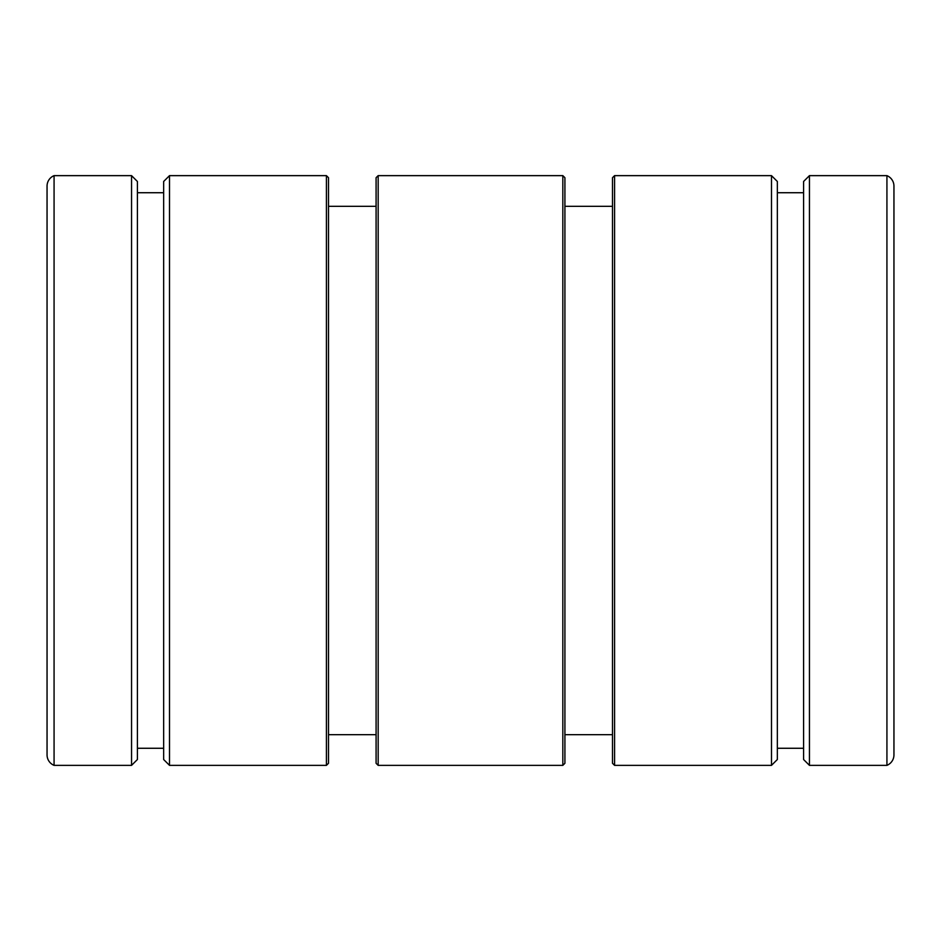 <?xml version="1.0" encoding="UTF-8"?>
<svg xmlns="http://www.w3.org/2000/svg" width="941" height="941" viewBox="0 0 941 941"><rect width="100%" height="100%" fill="white"/><g stroke="black" fill="none" stroke-linecap="round" stroke-linejoin="round"><path stroke-width="1.41" d="M326.421 175.638L328.503 177.708L328.503 763.292L326.421 765.362L326.421 175.638L169.509 175.638L169.509 765.362L326.421 765.362M378.164 765.362L376.082 763.292L376.082 177.708L378.164 175.638L562.836 175.638L562.836 765.362L378.164 765.362L378.164 175.638M614.579 765.362L612.497 763.292L612.497 177.708L614.579 175.638L771.491 175.638L771.491 765.362L614.579 765.362L614.579 175.638M562.836 175.638L564.918 177.708L564.918 763.292L562.836 765.362M169.509 765.362L163.652 759.516L163.652 181.484L169.509 175.638M131.552 175.638L137.41 181.484L137.41 759.516L131.552 765.362L131.552 175.638L54.072 175.638L54.072 765.362L131.552 765.362M771.491 175.638L777.348 181.484L777.348 759.516L771.491 765.362M809.448 175.638L809.448 765.362L803.59 759.516L803.59 181.484L809.448 175.638L886.928 175.638A11.327 11.327 0 0 1 893.95 186.118L893.95 470.5M893.95 667.828L893.95 754.882A11.327 11.327 0 0 1 886.928 765.362L886.928 175.638M54.072 765.362A11.327 11.327 0 0 1 47.05 754.882L47.05 186.118A11.327 11.327 0 0 1 54.072 175.638M893.95 754.882L893.95 186.118M328.503 206.326L376.082 206.326M612.497 734.674L564.918 734.674M137.41 192.729L163.652 192.729M803.59 748.271L777.348 748.271M809.448 765.362L886.928 765.362M803.59 192.729L777.348 192.729M137.41 748.271L163.652 748.271M612.497 206.326L564.918 206.326M328.503 734.674L376.082 734.674"/></g></svg>
